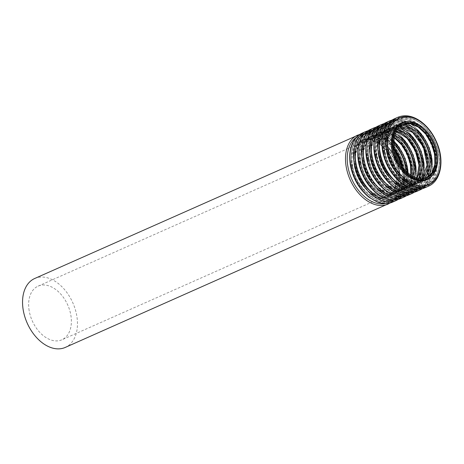 <?xml version="1.0" encoding="UTF-8"?>
<svg xmlns="http://www.w3.org/2000/svg" width="464" height="464" viewBox="0 0 464 464"><rect width="100%" height="100%" fill="white"/><g stroke="black" fill="none" stroke-linecap="round" stroke-linejoin="round"><path stroke-width="0.35" stroke-dasharray="2.32 1.74" d="M29.145 310.578A29.342 19.43 -113.9 0 1 38.106 286.131A29.342 19.43 -113.9 0 1 67.767 305.068A29.342 19.43 -113.9 0 1 61.915 339.77A29.342 19.43 -113.9 0 1 29.145 310.578M34.713 278.493A37.7 24.963 -113.9 0 1 72.825 302.824A37.7 24.963 -113.9 0 1 65.308 347.408M426.671 177.816A29.342 19.43 -113.9 0 1 426.051 178.112A29.342 19.43 -113.9 0 1 393.281 148.921A29.342 19.43 -113.9 0 1 402.236 124.474A29.342 19.43 -113.9 0 1 402.874 124.213L403.494 123.917M391.581 149.205A30.531 20.219 -113.9 0 1 419.949 127.809A30.531 20.219 -113.9 0 1 428.347 178.008A30.531 20.219 -113.9 0 1 391.581 149.205M387.631 148.845A35.861 23.745 -113.9 0 1 420.952 123.714A35.861 23.745 -113.9 0 1 430.818 182.671A35.861 23.745 -113.9 0 1 387.631 148.845M386.785 148.985A36.453 24.14 -113.9 0 1 397.915 118.61A36.453 24.14 -113.9 0 1 434.768 142.135A36.453 24.14 -113.9 0 1 427.501 185.252A36.453 24.14 -113.9 0 1 386.785 148.985M384.128 150.162A36.453 24.14 -113.9 0 1 395.258 119.793A36.453 24.14 -113.9 0 1 432.117 143.318A36.453 24.14 -113.9 0 1 424.844 186.429A36.453 24.14 -113.9 0 1 384.128 150.162M434.542 153.259A35.861 23.745 -113.9 0 1 416.417 187.433A35.861 23.745 -113.9 0 1 384.122 150.4A35.861 23.745 -113.9 0 1 396.024 120.141A35.861 23.745 -113.9 0 1 426.37 134.85M426.526 177.869A30.531 20.219 -113.9 0 1 404.208 178.269A30.531 20.219 -113.9 0 1 387.753 150.904A30.531 20.219 -113.9 0 1 402.74 124.282M423.696 178.565A29.342 19.43 -113.9 0 1 420.523 180.566A29.342 19.43 -113.9 0 1 387.747 151.38A29.342 19.43 -113.9 0 1 396.708 126.933A29.342 19.43 -113.9 0 1 400.322 125.918M422.246 178.686A29.342 19.43 -113.9 0 1 418.012 181.679A29.342 19.43 -113.9 0 1 385.242 152.494A29.342 19.43 -113.9 0 1 394.203 128.047A29.342 19.43 -113.9 0 1 399.26 126.916M383.542 152.772A30.531 20.219 -113.9 0 1 411.91 131.376A30.531 20.219 -113.9 0 1 420.309 181.575A30.531 20.219 -113.9 0 1 383.542 152.772M379.593 152.412A35.861 23.745 -113.9 0 1 412.914 127.281A35.861 23.745 -113.9 0 1 422.779 186.238A35.861 23.745 -113.9 0 1 379.593 152.412M378.746 152.552A36.453 24.14 -113.9 0 1 389.876 122.183A36.453 24.14 -113.9 0 1 426.735 145.708A36.453 24.14 -113.9 0 1 419.462 188.819A36.453 24.14 -113.9 0 1 378.746 152.552M376.089 153.735A36.453 24.14 -113.9 0 1 387.22 123.36A36.453 24.14 -113.9 0 1 424.079 146.885A36.453 24.14 -113.9 0 1 416.805 189.996A36.453 24.14 -113.9 0 1 376.089 153.735M426.503 156.826A35.861 23.745 -113.9 0 1 408.378 191A35.861 23.745 -113.9 0 1 376.089 153.973A35.861 23.745 -113.9 0 1 387.985 123.708A35.861 23.745 -113.9 0 1 418.331 138.417M420.541 178.634A30.531 20.219 -113.9 0 1 397.909 182.961A30.531 20.219 -113.9 0 1 379.714 154.471A30.531 20.219 -113.9 0 1 398.153 128.209M418.806 178.396A29.342 19.43 -113.9 0 1 412.484 184.138A29.342 19.43 -113.9 0 1 379.709 154.947A29.342 19.43 -113.9 0 1 388.67 130.5A29.342 19.43 -113.9 0 1 397.167 129.659M417.124 177.99A29.342 19.43 -113.9 0 1 409.973 185.252A29.342 19.43 -113.9 0 1 377.203 156.061A29.342 19.43 -113.9 0 1 386.164 131.614A29.342 19.43 -113.9 0 1 396.343 131.173M375.504 156.339A30.531 20.219 -113.9 0 1 403.871 134.943A30.531 20.219 -113.9 0 1 412.27 185.142A30.531 20.219 -113.9 0 1 375.504 156.339M371.554 155.979A35.861 23.745 -113.9 0 1 404.875 130.848A35.861 23.745 -113.9 0 1 414.741 189.811A35.861 23.745 -113.9 0 1 371.554 155.979M370.707 156.124A36.453 24.14 -113.9 0 1 381.837 125.75A36.453 24.14 -113.9 0 1 418.696 149.275A36.453 24.14 -113.9 0 1 411.423 192.386A36.453 24.14 -113.9 0 1 370.707 156.124M368.051 157.302A36.453 24.14 -113.9 0 1 379.181 126.927A36.453 24.14 -113.9 0 1 416.04 150.452A36.453 24.14 -113.9 0 1 408.767 193.569A36.453 24.14 -113.9 0 1 368.051 157.302M418.464 160.393A35.861 23.745 -113.9 0 1 400.339 194.573A35.861 23.745 -113.9 0 1 368.051 157.54A35.861 23.745 -113.9 0 1 379.946 127.275A35.861 23.745 -113.9 0 1 410.292 141.984M414.63 177.086A30.531 20.219 -113.9 0 1 392.48 187.874A30.531 20.219 -113.9 0 1 371.676 158.038A30.531 20.219 -113.9 0 1 395.34 133.632M413.082 176.337A29.342 19.43 -113.9 0 1 404.446 187.705A29.342 19.43 -113.9 0 1 371.67 158.514A29.342 19.43 -113.9 0 1 380.631 134.067A29.342 19.43 -113.9 0 1 394.858 135.285M411.046 175.137A29.342 19.43 -113.9 0 1 401.934 188.819A29.342 19.43 -113.9 0 1 369.164 159.628A29.342 19.43 -113.9 0 1 378.125 135.181A29.342 19.43 -113.9 0 1 394.383 137.599M367.465 159.912A30.531 20.219 -113.9 0 1 395.833 138.51A30.531 20.219 -113.9 0 1 404.231 188.709A30.531 20.219 -113.9 0 1 367.465 159.912M363.515 159.552A35.861 23.745 -113.9 0 1 396.836 134.421A35.861 23.745 -113.9 0 1 406.702 193.378A35.861 23.745 -113.9 0 1 363.515 159.552M362.668 159.691A36.453 24.14 -113.9 0 1 373.798 129.317A36.453 24.14 -113.9 0 1 410.657 152.842A36.453 24.14 -113.9 0 1 403.384 195.959A36.453 24.14 -113.9 0 1 362.668 159.691M360.012 160.869A36.453 24.14 -113.9 0 1 371.142 130.5A36.453 24.14 -113.9 0 1 408.001 154.025A36.453 24.14 -113.9 0 1 400.728 197.136A36.453 24.14 -113.9 0 1 360.012 160.869M410.425 163.966A35.861 23.745 -113.9 0 1 392.3 198.14A35.861 23.745 -113.9 0 1 360.012 161.107A35.861 23.745 -113.9 0 1 371.908 130.848A35.861 23.745 -113.9 0 1 402.253 145.551M407.595 172.504A30.531 20.219 -113.9 0 1 387.91 192.641A30.531 20.219 -113.9 0 1 363.637 161.611A30.531 20.219 -113.9 0 1 371.101 137.176A30.531 20.219 -113.9 0 1 394.023 141.926M405.82 170.816A29.342 19.43 -113.9 0 1 396.407 191.272A29.342 19.43 -113.9 0 1 363.631 162.081A29.342 19.43 -113.9 0 1 372.592 137.634A29.342 19.43 -113.9 0 1 394.081 144.374M402.735 167.255A29.342 19.43 -113.9 0 1 393.895 192.386A29.342 19.43 -113.9 0 1 361.125 163.195A29.342 19.43 -113.9 0 1 370.086 138.748A29.342 19.43 -113.9 0 1 394.655 149.054M359.426 163.479A30.531 20.219 -113.9 0 1 387.794 142.083A30.531 20.219 -113.9 0 1 396.192 192.282A30.531 20.219 -113.9 0 1 359.426 163.479M355.476 163.119A35.861 23.745 -113.9 0 1 388.797 137.988A35.861 23.745 -113.9 0 1 398.663 196.945A35.861 23.745 -113.9 0 1 355.476 163.119M354.629 163.258A36.453 24.14 -113.9 0 1 365.76 132.89A36.453 24.14 -113.9 0 1 402.619 156.414A36.453 24.14 -113.9 0 1 395.345 199.526A36.453 24.14 -113.9 0 1 354.629 163.258M351.973 164.442A36.453 24.14 -113.9 0 1 363.103 134.067A36.453 24.14 -113.9 0 1 399.962 157.592A36.453 24.14 -113.9 0 1 392.689 200.703A36.453 24.14 -113.9 0 1 351.973 164.442M402.12 166.425A35.861 23.745 -113.9 0 1 384.668 201.724A35.861 23.745 -113.9 0 1 351.973 164.679A35.861 23.745 -113.9 0 1 364.234 134.287A35.861 23.745 -113.9 0 1 394.852 150.063M355.598 165.178A30.531 20.219 -113.9 0 1 383.966 143.782A30.531 20.219 -113.9 0 1 392.37 193.981A30.531 20.219 -113.9 0 1 355.598 165.178M355.592 165.654A29.342 19.43 -113.9 0 1 364.553 141.207A29.342 19.43 -113.9 0 1 394.22 160.138A29.342 19.43 -113.9 0 1 388.368 194.839A29.342 19.43 -113.9 0 1 355.592 165.654M357.663 135.123A37.7 24.963 -113.9 0 1 395.775 159.448A37.7 24.963 -113.9 0 1 388.258 204.032M356.271 137.373A36.511 24.174 -113.9 0 1 395.908 159.39A36.511 24.174 -113.9 0 1 385.648 203.557M351.799 166.611A31.181 20.648 -113.9 0 1 380.77 144.756A31.181 20.648 -113.9 0 1 389.348 196.023A31.181 20.648 -113.9 0 1 351.799 166.611M352.646 166.466A30.589 20.254 -113.9 0 1 361.984 140.986A30.589 20.254 -113.9 0 1 392.909 160.724A30.589 20.254 -113.9 0 1 386.808 196.898A30.589 20.254 -113.9 0 1 352.646 166.466M354.264 165.747A30.589 20.254 -113.9 0 1 363.608 140.267A30.589 20.254 -113.9 0 1 394.528 160.005A30.589 20.254 -113.9 0 1 388.426 196.179A30.589 20.254 -113.9 0 1 354.264 165.747M354.27 165.515A31.181 20.648 -113.9 0 1 383.241 143.66A31.181 20.648 -113.9 0 1 391.819 194.926A31.181 20.648 -113.9 0 1 354.27 165.515M350.639 165.01A36.511 24.174 -113.9 0 1 384.557 139.426A36.511 24.174 -113.9 0 1 394.603 199.45A36.511 24.174 -113.9 0 1 350.639 165.01M362.158 133.127A37.7 24.963 -113.9 0 1 400.27 157.453A37.7 24.963 -113.9 0 1 392.753 202.043M365.702 131.55A37.7 24.963 -113.9 0 1 403.813 155.881A37.7 24.963 -113.9 0 1 396.297 200.465M364.31 133.806A36.511 24.174 -113.9 0 1 403.947 155.823A36.511 24.174 -113.9 0 1 393.687 199.99M359.832 163.038A31.181 20.648 -113.9 0 1 388.809 141.189A31.181 20.648 -113.9 0 1 397.387 192.456A31.181 20.648 -113.9 0 1 359.832 163.038M360.685 162.899A30.589 20.254 -113.9 0 1 370.023 137.414A30.589 20.254 -113.9 0 1 400.948 157.151A30.589 20.254 -113.9 0 1 394.847 193.326A30.589 20.254 -113.9 0 1 360.685 162.899M362.303 162.18A30.589 20.254 -113.9 0 1 371.641 136.694A30.589 20.254 -113.9 0 1 402.566 156.432A30.589 20.254 -113.9 0 1 396.465 192.606A30.589 20.254 -113.9 0 1 362.303 162.18M362.309 161.942A31.181 20.648 -113.9 0 1 391.28 140.087A31.181 20.648 -113.9 0 1 399.858 191.359A31.181 20.648 -113.9 0 1 362.309 161.942M358.678 161.443A36.511 24.174 -113.9 0 1 392.596 135.853A36.511 24.174 -113.9 0 1 402.642 195.883A36.511 24.174 -113.9 0 1 358.678 161.443M370.197 129.555A37.7 24.963 -113.9 0 1 408.308 153.886A37.7 24.963 -113.9 0 1 400.792 198.47M373.74 127.983A37.7 24.963 -113.9 0 1 411.852 152.314A37.7 24.963 -113.9 0 1 404.335 196.898M372.348 130.239A36.511 24.174 -113.9 0 1 411.986 152.25A36.511 24.174 -113.9 0 1 401.725 196.417M367.871 159.471A31.181 20.648 -113.9 0 1 396.848 137.617A31.181 20.648 -113.9 0 1 405.426 188.883A31.181 20.648 -113.9 0 1 367.871 159.471M368.723 159.332A30.589 20.254 -113.9 0 1 378.061 133.847A30.589 20.254 -113.9 0 1 408.987 153.584A30.589 20.254 -113.9 0 1 402.885 189.759A30.589 20.254 -113.9 0 1 368.723 159.332M370.342 158.613A30.589 20.254 -113.9 0 1 379.68 133.127A30.589 20.254 -113.9 0 1 410.605 152.865A30.589 20.254 -113.9 0 1 404.504 189.039A30.589 20.254 -113.9 0 1 370.342 158.613M370.347 158.375A31.181 20.648 -113.9 0 1 399.318 136.52A31.181 20.648 -113.9 0 1 407.897 187.787A31.181 20.648 -113.9 0 1 370.347 158.375M366.717 157.87A36.511 24.174 -113.9 0 1 400.635 132.286A36.511 24.174 -113.9 0 1 410.681 192.311A36.511 24.174 -113.9 0 1 366.717 157.87M378.235 125.988A37.7 24.963 -113.9 0 1 416.347 150.319A37.7 24.963 -113.9 0 1 408.825 194.903M381.779 124.416A37.7 24.963 -113.9 0 1 419.891 148.741A37.7 24.963 -113.9 0 1 412.374 193.331M380.387 126.672A36.511 24.174 -113.9 0 1 420.024 148.683A36.511 24.174 -113.9 0 1 409.764 192.85M375.91 155.904A31.181 20.648 -113.9 0 1 404.886 134.05A31.181 20.648 -113.9 0 1 413.465 185.316A31.181 20.648 -113.9 0 1 375.91 155.904M376.762 155.759A30.589 20.254 -113.9 0 1 386.1 130.28A30.589 20.254 -113.9 0 1 417.026 150.017A30.589 20.254 -113.9 0 1 410.924 186.192A30.589 20.254 -113.9 0 1 376.762 155.759M378.38 155.046A30.589 20.254 -113.9 0 1 387.718 129.56A30.589 20.254 -113.9 0 1 418.644 149.298A30.589 20.254 -113.9 0 1 412.542 185.472A30.589 20.254 -113.9 0 1 378.38 155.046M378.386 154.808A31.181 20.648 -113.9 0 1 407.357 132.953A31.181 20.648 -113.9 0 1 415.935 184.22A31.181 20.648 -113.9 0 1 378.386 154.808M374.755 154.303A36.511 24.174 -113.9 0 1 408.674 128.719A36.511 24.174 -113.9 0 1 418.719 188.744A36.511 24.174 -113.9 0 1 374.755 154.303M386.274 122.421A37.7 24.963 -113.9 0 1 424.386 146.746A37.7 24.963 -113.9 0 1 416.863 191.336M389.818 120.843A37.7 24.963 -113.9 0 1 427.93 145.174A37.7 24.963 -113.9 0 1 420.413 189.759M388.426 123.099A36.511 24.174 -113.9 0 1 428.063 145.116A36.511 24.174 -113.9 0 1 417.803 189.283M383.948 152.331A31.181 20.648 -113.9 0 1 412.919 130.483A31.181 20.648 -113.9 0 1 421.503 181.749A31.181 20.648 -113.9 0 1 383.948 152.331M384.801 152.192A30.589 20.254 -113.9 0 1 394.139 126.707A30.589 20.254 -113.9 0 1 425.065 146.444A30.589 20.254 -113.9 0 1 418.963 182.619A30.589 20.254 -113.9 0 1 384.801 152.192M386.419 151.473A30.589 20.254 -113.9 0 1 395.757 125.988A30.589 20.254 -113.9 0 1 426.683 145.725A30.589 20.254 -113.9 0 1 420.581 181.9A30.589 20.254 -113.9 0 1 386.419 151.473M386.419 151.235A31.181 20.648 -113.9 0 1 415.396 129.386A31.181 20.648 -113.9 0 1 423.974 180.653A31.181 20.648 -113.9 0 1 386.419 151.235M382.794 150.736A36.511 24.174 -113.9 0 1 416.713 125.147A36.511 24.174 -113.9 0 1 426.758 185.177A36.511 24.174 -113.9 0 1 382.794 150.736M394.307 118.854A37.7 24.963 -113.9 0 1 432.425 143.179A37.7 24.963 -113.9 0 1 424.902 187.763M397.857 117.276A37.7 24.963 -113.9 0 1 435.969 141.607A37.7 24.963 -113.9 0 1 428.452 186.192M408.25 121.603A31.181 20.648 -113.9 0 1 433.034 142.906A31.181 20.648 -113.9 0 1 432.21 175.578M402.178 123.14A30.589 20.254 -113.9 0 1 433.103 142.877A30.589 20.254 -113.9 0 1 427.002 179.052C436.549 175.328 439.791 158.665 433.301 143.869C427.077 128.192 411.736 118.308 402.178 123.14M426.66 177.822L427.303 177.555M397.915 118.61C410.35 112.468 429.229 125.558 436.125 144.872C442.865 161.913 438.956 180.6 427.501 185.252L424.844 186.429C420.059 188.488 414.822 188.338 409.144 185.977L402.81 182.329C392.869 174.563 386.587 163.891 383.954 150.319C381.93 135.088 385.694 124.909 395.258 119.793L397.915 118.61M399.208 126.968L394.203 128.047L396.708 126.933C393.64 128.302 391.268 130.813 389.603 134.473C387.579 139.119 387.075 144.652 388.09 151.073C390.265 162.209 395.398 170.938 403.483 177.26L410.159 180.78C413.992 181.998 417.449 181.923 420.523 180.566L418.012 181.679L422.17 178.686M389.876 122.183C402.311 116.035 421.19 129.125 428.086 148.445C434.826 165.48 430.917 184.167 419.462 188.819L416.805 189.996C412.02 192.055 406.783 191.905 401.105 189.544L394.771 185.896C384.83 178.13 378.549 167.458 375.915 153.886C373.891 138.655 377.655 128.482 387.22 123.36L389.876 122.183M396.273 131.324L386.164 131.614L388.67 130.5L384.117 133.939L381.565 138.04C379.54 142.686 379.036 148.219 380.051 154.64C382.226 165.776 387.359 174.505 395.444 180.827L402.12 184.347C405.954 185.565 409.41 185.496 412.484 184.138L409.973 185.252L416.974 177.944M381.837 125.75C394.272 119.602 413.151 132.692 420.048 152.012C426.787 169.047 422.878 187.734 411.423 192.386L408.767 193.569C403.982 195.622 398.744 195.472 393.066 193.117L386.732 189.469C376.791 181.697 370.51 171.025 367.877 157.453C365.852 142.222 369.622 132.049 379.181 126.927L381.837 125.75M394.336 137.907L385.793 134.311L378.125 135.181L380.631 134.067L376.078 137.506L373.526 141.607C371.502 146.259 370.997 151.792 372.012 158.207C374.187 169.343 379.32 178.072 387.405 184.394L394.081 187.914C397.915 189.132 401.372 189.063 404.446 187.705L401.934 188.819L407.728 183.715L410.785 174.963M373.798 129.317C386.234 123.175 405.113 136.265 412.009 155.579C418.748 172.614 414.839 191.301 403.384 195.959L400.728 197.136C395.943 199.195 390.711 199.044 385.027 196.684L378.694 193.036C368.752 185.264 362.471 174.597 359.844 161.025C357.814 145.795 361.584 135.616 371.142 130.5L373.798 129.317M394.835 149.953L382.388 139.287L370.086 138.748L372.592 137.634C369.524 139.009 367.157 141.52 365.487 145.18C363.463 149.826 362.958 155.359 363.973 161.779C366.148 172.915 371.281 181.644 379.366 187.966L386.042 191.487C389.876 192.699 393.333 192.63 396.407 191.272L393.895 192.386L401.754 182.897L402.184 166.518M365.76 132.89C378.195 126.742 397.074 139.832 403.97 159.146C410.71 176.187 406.8 194.874 395.345 199.526L392.689 200.703C387.904 202.762 382.672 202.611 376.988 200.251L370.655 196.603C360.714 188.836 354.432 178.164 351.805 164.592C349.775 149.362 353.545 139.183 363.103 134.067L365.76 132.89M38.106 286.131L364.553 141.207C361.485 142.576 359.119 145.087 357.448 148.747C355.424 153.393 354.919 158.926 355.94 165.346C358.109 176.482 363.242 185.211 371.328 191.533L378.003 195.054C381.837 196.272 385.294 196.202 388.368 194.839L61.915 339.77M359.983 134.282L366.844 133.69L373.166 135.192L381.164 139.71L390.549 149.472L397.352 162.18L400.606 183.622L397.526 194.892L395.514 198.134L390.433 202.878M361.984 140.986C371.548 136.149 386.883 146.038 393.107 161.71C399.597 176.506 396.355 193.169 386.808 196.898L388.426 196.179C385.12 197.629 381.443 197.71 377.394 196.417L370.394 192.728C362.001 186.168 356.683 177.12 354.438 165.596C352.802 152.76 355.859 144.316 363.608 140.267L361.984 140.986M368.022 130.715L374.883 130.123L381.205 131.625L389.203 136.143L398.588 145.899L405.391 158.613L408.645 180.055L405.565 191.325L403.552 194.567L398.472 199.311M370.023 137.414C379.587 132.582 394.922 142.465 401.145 158.143C407.636 172.939 404.393 189.602 394.847 193.326L396.465 192.606C393.159 194.062 389.476 194.138 385.433 192.85L378.433 189.161C370.04 182.596 364.721 173.553 362.477 162.029C360.841 149.193 363.898 140.749 371.641 136.694L370.023 137.414M376.055 127.148L382.922 126.55L389.244 128.058L397.242 132.571L406.626 142.332L413.43 155.046L416.684 176.482L413.604 187.752L411.591 191L406.51 195.738M378.061 133.847C387.626 129.009 402.961 138.898 409.184 154.576C415.674 169.366 412.432 186.035 402.885 189.759L404.504 189.039C401.198 190.489 397.515 190.571 393.466 189.277L386.471 185.594C378.079 179.029 372.754 169.986 370.516 158.456C368.88 145.621 371.937 137.182 379.68 133.127L378.061 133.847M384.093 123.575L390.961 122.983L397.283 124.485L405.281 129.004L414.665 138.765L421.469 151.473L424.722 172.915L421.643 184.185L419.63 187.427L414.549 192.171M386.1 130.28C395.664 125.442 411 135.331 417.223 151.009C423.713 165.799 420.471 182.462 410.924 186.192L412.542 185.472C409.236 186.922 405.553 187.004 401.505 185.71L394.51 182.027C386.118 175.462 380.793 166.414 378.554 154.889C376.919 142.054 379.975 133.609 387.718 129.56L386.1 130.28M392.132 120.008L398.999 119.416L405.321 120.918L413.32 125.437L422.704 135.192L429.507 147.906L432.761 169.348L429.681 180.618L427.669 183.86L422.588 188.604M394.139 126.707C403.697 121.875 419.038 131.759 425.262 147.436C431.752 162.232 428.51 178.895 418.963 182.619L420.581 181.9C417.275 183.355 413.592 183.431 409.544 182.143L402.549 178.454C394.156 171.895 388.832 162.847 386.593 151.322C384.958 138.487 388.014 130.042 395.757 125.988L394.139 126.707"/><path stroke-width="0.7" d="M394.533 148.364A29.342 19.43 -113.9 0 1 403.494 123.917A29.342 19.43 -113.9 0 1 433.156 142.854A29.342 19.43 -113.9 0 1 427.303 177.555A29.342 19.43 -113.9 0 1 394.533 148.364M393.646 148.265A30.589 20.254 -113.9 0 1 402.99 122.78A30.589 20.254 -113.9 0 1 433.91 142.518A30.589 20.254 -113.9 0 1 427.808 178.692A30.589 20.254 -113.9 0 1 393.646 148.265M390.433 202.878L65.308 347.408A37.7 24.963 -113.9 0 1 23.2 309.906A37.7 24.963 -113.9 0 1 34.713 278.493L359.983 134.282M426.66 177.822L431.978 172.794L434.861 164.563L434.722 154.303L431.52 143.579L425.714 134.015L418.197 127.026L410.159 123.644L402.862 124.219A29.342 19.43 -113.9 0 1 431.903 143.411A29.342 19.43 -113.9 0 1 426.671 177.816M426.37 134.85A35.861 23.745 -113.9 0 1 434.542 153.259M402.74 124.282A30.531 20.219 -113.9 0 1 427.947 145.168A30.531 20.219 -113.9 0 1 426.526 177.869M400.322 125.918A29.342 19.43 -113.9 0 1 426.375 145.864A29.342 19.43 -113.9 0 1 423.696 178.565M399.26 126.916A29.342 19.43 -113.9 0 1 423.864 146.978A29.342 19.43 -113.9 0 1 422.246 178.686M418.331 138.417A35.861 23.745 -113.9 0 1 426.503 156.826M398.153 128.209A30.531 20.219 -113.9 0 1 419.908 148.735A30.531 20.219 -113.9 0 1 420.541 178.634M397.167 129.659A29.342 19.43 -113.9 0 1 418.337 149.431A29.342 19.43 -113.9 0 1 418.806 178.396M396.343 131.173A29.342 19.43 -113.9 0 1 415.825 150.545A29.342 19.43 -113.9 0 1 417.124 177.99M410.292 141.984A35.861 23.745 -113.9 0 1 418.464 160.393M395.34 133.632A30.531 20.219 -113.9 0 1 414.63 177.086M394.858 135.285A29.342 19.43 -113.9 0 1 413.082 176.337M394.383 137.599A29.342 19.43 -113.9 0 1 411.046 175.137M402.253 145.551A35.861 23.745 -113.9 0 1 410.425 163.966M394.023 141.926A30.531 20.219 -113.9 0 1 407.595 172.504M394.081 144.374A29.342 19.43 -113.9 0 1 405.82 170.816M394.655 149.054A29.342 19.43 -113.9 0 1 402.735 167.255M394.852 150.063A35.861 23.745 -113.9 0 1 402.12 166.425M388.258 204.032A37.7 24.963 -113.9 0 1 346.15 166.53A37.7 24.963 -113.9 0 1 357.663 135.123M385.648 203.557A36.511 24.174 -113.9 0 1 347.849 166.251A36.511 24.174 -113.9 0 1 356.271 137.373M350.645 164.534A37.7 24.963 -113.9 0 1 362.158 133.127C352.124 138.539 348.174 149.112 350.303 164.842C352.936 178.541 359.246 189.411 369.251 197.449L377.244 201.968C382.829 204.061 387.997 204.085 392.753 202.043A37.7 24.963 -113.9 0 1 350.645 164.534M392.753 202.043L396.297 200.465A37.7 24.963 -113.9 0 1 354.189 162.963A37.7 24.963 -113.9 0 1 365.702 131.55L368.022 130.715M393.687 199.99A36.511 24.174 -113.9 0 1 355.888 162.678A36.511 24.174 -113.9 0 1 364.31 133.806M358.684 160.967A37.7 24.963 -113.9 0 1 370.197 129.555C360.163 134.972 356.213 145.539 358.341 161.275C360.969 174.969 367.285 185.844 377.284 193.882L385.282 198.401C390.868 200.489 396.036 200.518 400.792 198.47A37.7 24.963 -113.9 0 1 358.684 160.967M400.792 198.47L404.335 196.898A37.7 24.963 -113.9 0 1 362.227 159.396A37.7 24.963 -113.9 0 1 373.74 127.983L376.055 127.148M401.725 196.417A36.511 24.174 -113.9 0 1 363.927 159.111A36.511 24.174 -113.9 0 1 372.348 130.239M366.722 157.4A37.7 24.963 -113.9 0 1 378.235 125.988C368.201 131.399 364.252 141.972 366.38 157.702C369.008 171.402 375.324 182.271 385.323 190.315L393.321 194.828C398.901 196.922 404.074 196.945 408.825 194.903A37.7 24.963 -113.9 0 1 366.722 157.4M408.825 194.903L412.374 193.331A37.7 24.963 -113.9 0 1 370.266 155.823A37.7 24.963 -113.9 0 1 381.779 124.416L384.093 123.575M409.764 192.85A36.511 24.174 -113.9 0 1 371.966 155.544A36.511 24.174 -113.9 0 1 380.387 126.672M374.761 153.828A37.7 24.963 -113.9 0 1 386.274 122.421C376.24 127.832 372.29 138.405 374.419 154.135C377.046 167.835 383.363 178.704 393.362 186.743L401.36 191.261C406.94 193.355 412.113 193.378 416.863 191.336A37.7 24.963 -113.9 0 1 374.761 153.828M416.863 191.336L420.413 189.759A37.7 24.963 -113.9 0 1 378.305 152.256A37.7 24.963 -113.9 0 1 389.818 120.843L392.132 120.008M417.803 189.283A36.511 24.174 -113.9 0 1 380.004 151.972A36.511 24.174 -113.9 0 1 388.426 123.099M382.8 150.261A37.7 24.963 -113.9 0 1 394.307 118.854C384.279 124.265 380.329 134.838 382.458 150.568C385.085 164.268 391.401 175.137 401.401 183.176L409.399 187.694C414.978 189.788 420.152 189.811 424.902 187.763A37.7 24.963 -113.9 0 1 382.8 150.261M386.344 148.689A37.7 24.963 -113.9 0 1 397.857 117.276C405.275 114.283 413.111 115.814 421.358 121.864C428.469 127.391 433.869 134.885 437.546 144.339C444.483 161.884 440.504 181.244 428.452 186.192A37.7 24.963 -113.9 0 1 386.344 148.689M388.043 148.405A36.511 24.174 -113.9 0 1 421.962 122.821A36.511 24.174 -113.9 0 1 432.007 182.845A36.511 24.174 -113.9 0 1 388.043 148.405M432.21 175.578A31.181 20.648 -113.9 0 1 409.283 177.045A31.181 20.648 -113.9 0 1 391.987 148.764A31.181 20.648 -113.9 0 1 408.25 121.603M427.808 178.692L427.002 179.052A30.589 20.254 -113.9 0 1 392.84 148.625A30.589 20.254 -113.9 0 1 402.178 123.14L402.99 122.78M399.208 126.968L412.606 132.414L423.481 147.152L427.112 165.097L422.17 178.686M396.273 131.324L407.05 138.255L415.442 150.719L419.056 165.3L416.974 177.944M394.336 137.907L401.708 144.855L407.404 154.286L410.576 164.836L410.785 174.963M394.835 149.953L402.184 166.518M362.158 133.127L365.702 131.55M398.472 199.311L396.297 200.465M370.197 129.555L373.74 127.983M406.51 195.738L404.335 196.898M378.235 125.988L381.779 124.416M414.549 192.171L412.374 193.331M386.274 122.421L389.818 120.843M422.588 188.604L420.413 189.759M424.902 187.763L428.452 186.192M394.307 118.854L397.857 117.276"/></g></svg>

